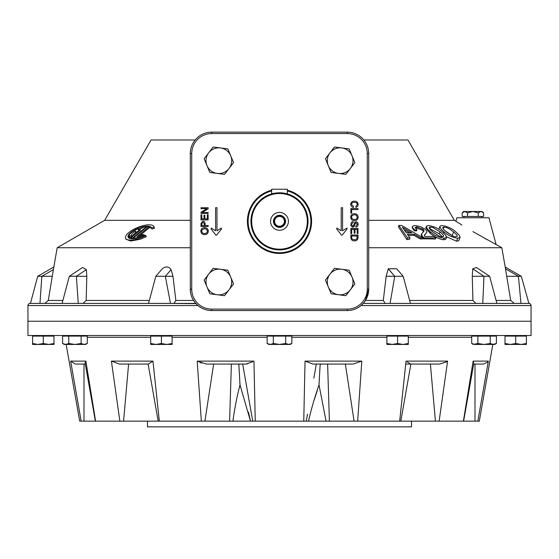 <?xml version="1.0" encoding="UTF-8"?>
<svg xmlns="http://www.w3.org/2000/svg" width="559" height="559" viewBox="0 0 559 559"><rect width="100%" height="100%" fill="white"/><g stroke="black" fill="none" stroke-linecap="round" stroke-linejoin="round"><path stroke-width="0.84" d="M352.023 155.765A12.843 12.843 0 0 1 338.488 173.416L345.839 174.387L354.86 162.613L349.179 148.911L341.828 147.946A12.843 12.843 0 0 1 352.023 155.765M329.964 152.866A12.843 12.843 0 0 1 341.828 147.946L334.478 146.982L329.964 152.866L325.45 158.756L328.294 165.604A12.843 12.843 0 0 1 329.964 152.866M328.294 165.604A12.843 12.843 0 0 0 338.488 173.416L331.131 172.452L328.294 165.604M230.706 277.075A12.843 12.843 0 0 1 217.172 294.733L224.522 295.697L233.55 283.93L227.869 270.228L220.512 269.263A12.843 12.843 0 0 1 230.706 277.075M208.647 274.183A12.843 12.843 0 0 1 220.512 269.263L213.161 268.299L208.647 274.183L204.14 280.066L206.977 286.921A12.843 12.843 0 0 1 208.647 274.183M206.977 286.921A12.843 12.843 0 0 0 217.172 294.733L209.821 293.768L206.977 286.921M230.706 155.765A12.843 12.843 0 0 1 217.172 173.416L224.522 174.387L233.55 162.613L227.869 148.911L220.512 147.946A12.843 12.843 0 0 1 230.706 155.765M208.647 152.866A12.843 12.843 0 0 1 220.512 147.946L213.161 146.982L208.647 152.866L204.14 158.756L206.977 165.604A12.843 12.843 0 0 1 208.647 152.866M206.977 165.604A12.843 12.843 0 0 0 217.172 173.416L209.821 172.452L206.977 165.604M464.857 211.47L463.614 211.47L462.181 212.902L464.857 211.47L472.893 211.47L467.534 212.902L464.857 211.47M478.245 216.466L483.605 216.466L483.605 212.902L482.165 211.47L472.893 211.47L478.245 212.902L478.245 216.466L467.534 216.466L467.534 212.902M483.605 212.902L481.25 211.491M480.922 211.47L478.245 212.902M467.534 216.466L462.181 216.466L462.181 212.902M505.001 335.519L505.001 336.092L526.41 336.092L526.41 343.485L521.058 344.442L526.41 344.442L526.41 343.485M521.058 344.442L510.353 344.442L505.001 343.485L505.001 344.442L510.353 344.442L515.705 343.485L521.058 344.442M515.705 336.092L515.705 343.485M505.001 336.092L505.001 343.485M477.882 336.092L477.882 343.485L484.059 344.442L493.331 344.442L490.243 343.485L484.059 344.442L474.794 344.442L471.698 343.485L471.698 336.092L496.42 336.092L496.42 343.485L492.842 344.414M274.595 221.343A4.905 4.905 0 0 0 279.5 226.248A4.905 4.905 0 0 0 284.405 221.343A4.905 4.905 0 0 0 279.5 216.431A4.905 4.905 0 0 0 274.595 221.343M273.791 221.343A5.709 5.709 0 0 0 279.5 227.052A5.709 5.709 0 0 0 285.209 221.343A5.709 5.709 0 0 0 279.5 215.634A5.709 5.709 0 0 0 273.791 221.343M273.435 221.343A6.065 6.065 0 0 0 279.5 227.408A6.065 6.065 0 0 0 285.565 221.343A6.065 6.065 0 0 0 279.5 215.278A6.065 6.065 0 0 0 273.435 221.343M270.577 221.343A8.923 8.923 0 0 0 279.5 230.259A8.923 8.923 0 0 0 288.423 221.343A8.923 8.923 0 0 0 279.5 212.42A8.923 8.923 0 0 0 270.577 221.343M307.331 221.343A27.831 27.831 0 0 0 279.5 193.512A27.831 27.831 0 0 0 251.669 221.343A27.831 27.831 0 0 0 279.5 249.174A27.831 27.831 0 0 0 307.331 221.343M250.956 221.343A28.544 28.544 0 0 1 279.5 192.792A28.544 28.544 0 0 1 308.044 221.343A28.544 28.544 0 0 1 279.5 249.887A28.544 28.544 0 0 1 250.956 221.343M271.653 190.94A31.402 31.402 0 0 0 279.5 252.738A31.402 31.402 0 0 0 287.347 190.94M287.347 190.2A32.115 32.115 0 0 1 279.5 253.451A32.115 32.115 0 0 1 271.653 190.2M286.746 193.728L285.062 193.344M283.839 193.128L283.224 193.037M282.379 192.939L281.065 192.841M276.467 192.96L275.811 193.037M275.105 193.134L271.653 193.896L279.493 192.792M287.347 193.896L287.347 189.228L271.653 189.228L271.653 193.896M347.293 133.566L211.707 133.566A19.984 19.984 0 0 0 191.723 153.543L191.723 289.136A19.984 19.984 0 0 0 211.707 309.113L347.293 309.113A19.984 19.984 0 0 0 367.277 289.136L367.277 153.543A19.984 19.984 0 0 0 347.293 133.566L347.293 132.141A21.41 21.41 0 0 1 368.702 153.543L368.702 289.136A21.41 21.41 0 0 1 347.293 310.545L211.707 310.545A21.41 21.41 0 0 1 190.298 289.136L190.298 153.543A21.41 21.41 0 0 1 211.707 132.141L347.293 132.141A21.41 21.41 0 0 1 368.702 153.543L367.277 153.543M202.302 212.504L208.137 212.504L208.137 213.419L201.002 213.419L201.002 212.273L206.816 208.661L201.002 208.661L201.002 207.745L208.137 207.745L208.137 208.786L202.302 212.504M208.137 214.698L208.137 219.918L201.002 219.918L201.002 214.789L201.827 214.789L201.827 218.911L204.021 218.911L204.021 215.159L204.846 215.159L204.846 218.911L207.312 218.911L207.312 214.698L208.137 214.698M208.137 225.494L208.137 226.5L201.002 226.5L201.002 223.397L202.959 221.196L204.461 221.699L205.111 223.369A99.851 99.851 0 0 0 205.118 225.494L208.137 225.494M204.294 225.494L204.294 223.621L202.987 222.202L201.827 223.621L201.827 225.494L204.294 225.494M204.573 227.695C206.858 227.765 208.109 228.924 208.318 231.167C208.109 233.41 206.858 234.57 204.573 234.647C202.281 234.57 201.03 233.41 200.821 231.167C201.03 228.924 202.281 227.765 204.573 227.695M207.501 231.167L206.425 229.183L204.573 228.701L202.239 229.581L201.645 231.167L202.603 233.075L204.573 233.641L206.704 232.942L207.501 231.167M353.512 206.467L353.512 207.473L352.247 207.089L350.884 205.572L350.682 204.377C350.94 202.225 352.184 201.156 354.427 201.156C356.698 201.184 357.949 202.288 358.179 204.489L357.522 206.509L355.894 207.382L355.894 206.376L357.355 204.44L357.173 203.539L356.062 202.477L353.064 202.337L351.786 203.259L351.499 204.412L353.512 206.467M350.863 213.147L350.863 208.57L357.998 208.57L357.998 209.576L351.688 209.576L351.688 213.147L350.863 213.147M354.427 220.644C352.142 220.574 350.891 219.414 350.682 217.165C350.891 214.929 352.142 213.769 354.427 213.692C356.719 213.769 357.97 214.929 358.179 217.165C357.97 219.414 356.719 220.574 354.427 220.644M351.499 217.165L352.128 218.793L354.427 219.638L356.565 218.946L357.355 217.311L356.3 215.194L354.427 214.698L352.1 215.585L351.499 217.165M355.894 227.003L355.894 226.088L357.355 224.355L356.111 222.748L355.489 223.027L354.078 226.716L352.415 227.115L350.835 225.598L351.332 222.279L353.148 221.518L353.148 222.433L351.499 224.404L352.715 226.136L353.484 225.836L354.867 222.147L356.397 221.776L357.648 222.517L358.172 224.026L357.921 225.689L356.928 226.751L355.894 227.003M350.863 233.641L350.863 228.421L357.998 228.421L357.998 233.543L357.173 233.543L357.173 229.428L354.979 229.428L354.979 233.18L354.154 233.18L354.154 229.428L351.688 229.428L351.688 233.641L350.863 233.641M350.863 237.841L350.863 235.011L357.998 235.011L357.998 237.924C357.718 239.916 356.523 240.894 354.427 240.866C352.303 240.88 351.115 239.874 350.863 237.841M351.688 236.017L351.716 238.141L352.526 239.399L355 239.832L356.901 238.861L357.173 236.017L351.688 236.017M215.928 235.164L211.211 229.127L211.211 228.03L215.606 230.776L215.606 207.717L216.976 207.717L216.976 230.776L221.371 228.03L221.371 229.155L216.543 235.164L215.928 235.164M341.528 235.164L336.811 229.127L336.811 228.03L341.2 230.776L341.2 207.717L342.576 207.717L342.576 230.776L346.964 228.03L346.964 229.155L342.143 235.164L341.528 235.164M147.478 421.151L147.478 426.859L411.522 426.859L411.522 421.151M352.023 277.075A12.843 12.843 0 0 1 338.488 294.733L345.839 295.697L354.86 283.93L349.179 270.228L341.828 269.263A12.843 12.843 0 0 1 352.023 277.075M329.964 274.183A12.843 12.843 0 0 1 341.828 269.263L334.478 268.299L325.45 280.066L328.294 286.921A12.843 12.843 0 0 1 329.964 274.183M328.294 286.921A12.843 12.843 0 0 0 338.488 294.733L331.131 293.768L328.294 286.921M32.59 335.519L32.59 336.092L53.999 336.092L53.999 343.485L48.647 344.442L53.999 344.442L53.999 343.485M37.942 344.442L48.647 344.442L43.295 343.485L37.942 344.442L32.59 343.485L32.59 344.442L37.942 344.442M43.295 336.092L43.295 343.485M32.59 336.092L32.59 343.485M64.236 344.442L62.58 343.485L64.236 344.442L65.669 344.442L62.58 343.485L62.58 336.092L87.302 336.092L87.302 343.485L84.206 344.442L85.646 344.442L87.302 343.485M74.941 344.442L84.206 344.442L81.118 343.485L74.941 344.442L68.757 343.485L65.669 344.442L74.941 344.442M81.118 336.092L81.118 343.485M68.757 336.092L68.757 343.485M172.102 335.519L172.102 343.485L166.75 344.442L172.102 344.442L172.102 343.485M150.692 335.519L150.692 336.092L172.102 336.092M156.045 344.442L166.75 344.442L161.397 343.485L156.045 344.442L150.692 343.485L150.692 344.442L156.045 344.442M161.397 336.092L161.397 343.485M150.692 336.092L150.692 343.485M267.139 343.485L268.795 344.442L279.5 344.442L273.323 343.485L270.228 344.442L267.139 343.485L267.139 336.092L291.861 336.092L291.861 343.485L288.772 344.442L290.205 344.442L291.861 343.485M279.5 344.442L288.772 344.442L285.677 343.485L279.5 344.442M285.677 336.092L285.677 343.485M273.323 336.092L273.323 343.485M386.898 335.519L386.898 336.092L408.308 336.092L408.308 343.485L402.955 344.442L408.308 344.442L408.308 343.485M392.25 344.442L402.955 344.442L397.603 343.485L392.25 344.442L386.898 344.442L386.898 343.485L392.25 344.442M397.603 336.092L397.603 343.485M386.898 336.092L386.898 343.485M493.331 344.442L494.764 344.442L496.42 343.485L493.331 344.442M471.698 343.485L473.354 344.442L477.882 343.485M490.243 336.092L490.243 343.485M394.815 276.286L403.186 276.286L396.673 268.774L388.302 268.774L394.717 276.286A2817.074 1924.099 110.8 0 1 390.07 303.404L385.004 303.404M155.814 276.286L148.554 303.404L170.481 303.404L165.338 276.286L155.814 276.286L162.327 268.774C165.771 266.105 168.699 266.391 171.11 269.627L165.338 276.286L172.99 276.286A4697.717 3208.604 69.2 0 0 175.868 300.456L173.996 303.404L195.748 303.404L30.088 303.404A2.138 2.138 0 0 0 27.95 305.549L27.95 321.243L531.05 321.243L27.95 321.243L27.95 335.519L531.05 335.519L531.05 305.549L361.037 305.549L363.252 303.404L528.912 303.404A2.138 2.138 0 0 1 531.05 305.549M83.067 303.404L78.26 303.404L76.38 276.286L69.358 276.286L82.571 267.481L86.372 269.627L76.38 276.286L86.827 276.286A4697.717 4383.035 44 0 0 86.184 300.456L83.067 303.404L148.554 303.404M195.14 139.988L151.049 139.988L104.666 220.33L57.179 247.742L53.385 269.627L41.848 276.286L52.294 276.286A4697.717 4383.035 -44 0 0 48.298 300.456L44.769 303.404L62.091 303.404L50.429 303.404L62.091 303.404L69.358 276.286M53.783 267.013L37.712 276.286L41.848 276.286L39.968 303.404L30.088 303.404M514.238 303.404L510.709 300.456A4690.373 4376.173 44 0 0 506.713 276.286A1517.895 1337.89 30 0 0 505.483 268.837L518.493 276.286L521.288 276.286L528.912 303.404M505.476 268.774L505.217 267.013L521.288 276.286M522.127 303.404L528.555 303.404M484.059 276.286L489.642 276.286L476.429 267.481L472.788 268.774L483.947 276.286A2817.074 2628.369 136 0 1 482.738 303.404L484.059 303.404M133.098 238.204A11.508 4.067 -22.2 0 0 139.757 236.806A11.508 4.067 -22.2 0 0 144.089 234.92L142.859 234.459A8.811 3.116 157.8 0 1 139.757 235.786A8.811 3.116 157.8 0 1 137.032 236.555L148.813 226.933A11.508 4.067 -22.2 0 0 147.178 226.709L133.098 238.204L133.301 238.693M139.757 238.232A15.289 5.401 -22.2 0 0 145.815 235.57L146.283 236.716L140.183 239.273L130.778 241.027L126.027 239.259L125.607 238.232A15.289 5.401 -22.2 0 0 139.757 238.232M145.815 235.57L144.585 235.108A12.591 4.451 157.8 0 1 139.757 237.212A12.591 4.451 157.8 0 1 128.102 237.212A12.591 4.451 157.8 0 1 139.757 227.695A12.591 4.451 157.8 0 1 151.412 227.695A12.591 4.451 157.8 0 1 151.503 228.009L154.032 227.143A15.289 5.401 -22.2 0 0 153.914 226.674A15.289 5.401 -22.2 0 0 139.757 226.674A15.289 5.401 -22.2 0 0 125.607 238.232M141.916 228.107L138.513 229.351M129.017 235.933L128.402 237.687M151.503 228.009L151.922 229.036A597.934 552.264 -177.8 0 1 154.473 228.219L153.914 226.674M151.664 228.407L148.897 227.143M363.86 139.988L407.951 139.988L454.334 220.33L455.906 221.238L456.836 217.772L488.943 217.772L496.092 244.437L493.995 243.333M455.906 221.238L461.923 225.032M461.175 224.564L459.163 223.307M458.073 222.622L457.367 222.175M385.158 303.404L383.285 300.456L365.46 300.456L368.702 289.136A21.41 21.41 0 0 1 347.293 310.545C352.45 310.49 357.033 308.827 361.037 305.549M197.669 305.298L197.963 305.549C201.967 308.827 206.55 310.49 211.707 310.545L211.707 309.113M170.481 303.404L195.957 303.642M403.186 276.286L410.446 303.404L476.03 303.404L472.907 300.456A4690.373 4376.173 -44 0 0 472.264 276.286A1517.895 1337.89 -30 0 0 472.767 268.837A3.543 1.796 -101.3 0 1 472.788 268.774M489.642 276.286L496.909 303.404L508.571 303.404M190.298 220.33L104.666 220.33M190.298 247.742L57.179 247.742M136.445 233.292A2372.172 2134.136 118.9 0 0 135.998 233.536L135.606 232.572L140.512 229.966L130.708 237.98A11.508 4.067 -22.2 0 0 132.336 238.204L146.416 226.709A11.508 4.067 -22.2 0 0 144.082 226.961L138.192 230.084L138.241 228.68A11.508 4.067 -22.2 0 0 129.017 236.499L131.519 235.458A8.811 3.116 157.8 0 1 135.662 231L135.606 232.572M136.075 231.992L131.917 236.422A1060.332 991.729 155.3 0 0 129.422 237.491L129.017 236.499M138.241 228.68L138.653 229.686A864.102 127.927 71 0 0 138.646 229.847M148.813 226.933L149.197 227.876L139.324 235.933M487.553 239.881L484.66 238.295M472.893 231.622L501.821 247.742L505.217 267.013M53.385 269.627A1518.37 1338.309 -30 0 0 52.294 276.286M86.372 269.627A1518.37 1338.309 30 0 0 86.827 276.286M171.11 269.627A1518.37 979.71 57.6 0 0 172.99 276.286M211.707 310.545A21.41 21.41 0 0 1 190.298 289.136L190.514 292.161M501.821 247.742L368.702 247.742M383.285 300.456A4690.373 3203.58 -69.2 0 0 386.164 276.286A1517.895 979.403 -57.6 0 0 388.26 268.837A3.543 3.054 -109.5 0 1 388.302 268.774M482.738 303.404L476.03 303.404M175.868 300.456L193.54 300.456L194.301 301.594M194.658 302.084L195.748 303.404M454.334 220.33L368.702 220.33M446.55 236.757L456.542 241.195L458.701 240.831L460.099 237.421L457.744 238.253C452.469 237.498 447.927 235.388 444.119 231.929L441.484 229.539L439.87 227.059L440.408 225.927L442.253 225.605C447.528 226.353 452.077 228.463 455.892 231.929L459.47 235.437L460.099 237.421M439.919 226.43L438.773 229.33M398.874 225.445L398.357 226.709A5787.676 2586.64 101.3 0 1 406.868 239.587A420.459 257.475 -50.8 0 1 409.391 239.406L409.992 237.931L407.546 237.931L398.874 225.445L401.593 225.445L423.191 237.931L420.647 237.931L414.31 234.249L407.357 234.249L409.992 237.931M408.28 235.535A403.759 247.253 -50.8 0 1 413.884 235.29A3035.244 2639.647 70.5 0 1 420.242 238.924A414.254 253.681 -50.8 0 1 422.807 238.875L423.191 237.931M424.33 235.381L426.908 232.125L424.337 235.563L424.749 236.492L434.084 236.492L435.845 237.931L435.391 239.056A414.415 253.772 -50.8 0 0 423.694 238.868L423.037 238.316M435.845 237.931L424.071 237.931L422.087 235.975L421.619 233.907L421.241 234.836L421.94 237.212M415.253 227.967L416.259 227.848L422.401 230.203L423.659 231.699M414.338 230.86A386.143 236.464 -50.8 0 1 416.609 230.853L416.986 229.924L414.722 229.924L414.338 230.86L412.032 227.457L413.304 225.843L415.309 225.605L420.487 226.626L425.217 229.253L426.762 230.874L426.908 232.125M426.335 226.43L425.762 227.82L430.032 233.152C433.826 236.548 438.319 238.77 443.518 239.818L445.761 239.266L446.508 237.421L444.16 238.253C438.885 237.498 434.343 235.388 430.535 231.929L427.901 229.539L426.286 227.059L426.824 225.927L428.669 225.605C433.945 226.353 438.487 228.463 442.309 231.929L445.886 235.437L446.508 237.421M211.707 133.566L211.707 132.141A21.41 21.41 0 0 0 190.298 153.543L191.723 153.543M472.264 276.286L483.947 276.286L472.767 268.837M402.375 227.282L406.323 232.81L411.857 232.81L402.375 227.282M406.868 239.587L407.546 237.931M420.242 238.924L420.647 237.931M413.884 235.29L414.31 234.249M404.129 229.742A2631.416 2286.17 70.7 0 1 409.544 232.81M414.722 229.924L412.626 227.765L412.416 226.528M421.619 233.907L424.022 231.167L423.61 229.875L422.828 229.148L416.658 226.884L416.259 227.848M416.658 226.884L415.176 227.583L416.986 229.924M422.828 229.148L422.401 230.203M424.022 237.889L423.638 238.826M424.071 237.931L423.694 238.868M424.435 234.934L424.337 235.563M443.518 239.818L444.16 238.253M430.032 233.152L430.535 231.929M432.799 231.929L439.094 236.017L441.917 236.792L443.734 236.331L443.217 234.948L440.52 232.32L433.169 227.604L430.43 227.045L429.081 227.625L429.941 229.281L432.799 231.929M430.43 227.045L429.766 228.68L439.262 233.844L442.483 236.806M456.542 241.195L457.744 238.253M443.65 233.075L444.119 231.929M446.382 231.929L452.678 236.017L455.508 236.792L457.318 236.331L456.801 234.948L454.104 232.32L450.058 229.309L446.753 227.604L444.014 227.045L442.665 227.625L443.525 229.281L446.382 231.929M445.299 231.014L452.958 236.136M443.245 228.938L444.014 227.045M154.032 227.143L154.473 228.219M131.002 238.7L130.708 237.98M132.553 238.742L132.336 238.204M146.605 227.178L146.416 226.709M131.917 236.422L131.519 235.458M144.243 235.29L144.089 234.92M506.713 276.286L518.396 276.286A2817.074 2628.369 -136 0 1 520.946 303.404M505.483 268.837L518.493 276.286M386.164 276.286L394.717 276.286L388.26 268.837M232.935 421.151L250.488 421.151L239.986 384.899C236.771 397.407 234.424 409.495 232.935 421.151L79.685 421.151L66.158 344.442M111.402 361.114L152.963 361.114L148.408 364.063L119.451 364.063L111.402 361.114L119.864 421.151M308.512 421.151L326.065 421.151L319.014 384.899C314.654 397.407 311.153 409.495 308.512 421.151L250.488 421.151L248.462 412.158M252.493 361.834L245.995 364.063L247.637 363.818M245.156 378.157L252.738 421.151L242.676 364.063L231.377 364.063L229.602 421.151M492.842 344.442L479.315 421.151L326.065 421.151M352.561 364.063L313.005 364.063L305.039 361.114L361.806 361.114L353.204 364.042M399.671 421.151L406.037 361.114L447.598 361.114L446.25 362.001L439.549 364.063L410.592 364.063L407.35 362.001M473.718 362.351L473.131 361.114L488.342 361.114L487.832 362.001L483.654 364.063L473.683 364.063L483.654 364.063M199.731 362.316L201.617 363.07M83.997 421.151L83.997 364.063L85.317 364.063L75.346 364.063L70.658 361.114L85.869 361.114L85.171 363.07M245.995 364.063L206.439 364.063L197.194 361.114L201.338 421.151M239.986 384.899A508.334 131.651 90 0 0 238.819 364.307L240.153 364.063L236.988 364.063M319.014 384.899A508.334 131.477 90 0 1 320.181 364.307L322.012 364.063L318.847 364.063M410.592 364.063L405.722 364.063M329.398 421.151L327.623 364.063L316.324 364.063L313.844 378.157M314.172 400.041L317.205 390.706M85.45 361.883L85.73 361.338M158.19 421.151L148.128 364.063L128.605 364.063L123.574 421.151M307.499 414.114L306.262 421.151M347.293 310.545L347.293 309.113M367.277 289.136L368.702 289.136M190.298 289.136L191.723 289.136M197.963 305.549L27.95 305.549M62.881 300.456L48.298 300.456M149.344 300.456L86.184 300.456M472.907 300.456L409.656 300.456M510.709 300.456L496.119 300.456M425.734 233.452L425.329 234.438M439.262 233.844L440.045 231.929M452.168 235.5L453.629 231.929M345.357 364.063L354.078 421.151M430.395 364.063L435.426 421.151M475.003 364.063L475.003 421.151M87.302 337.287L150.692 337.287M172.102 337.287L267.139 337.287M291.861 337.287L386.898 337.287M408.308 337.287L471.698 337.287M85.869 361.114L95.61 421.151M152.963 361.114L159.329 421.151M197.194 361.114L253.961 361.114L255.246 421.151M305.039 361.114L303.754 421.151M361.806 361.114L357.662 421.151M447.598 361.114L439.136 421.151M473.131 361.114L463.39 421.151M488.342 361.114L477.833 421.151M70.658 361.114L81.167 421.151M213.643 364.063L204.922 421.151M464.054 216.466L464.054 217.772M481.725 216.466L481.725 217.772M526.41 335.519L526.41 336.092M62.79 335.519L64.236 336.092L64.236 335.519M53.999 335.519L53.999 336.092M85.646 335.519L85.646 336.092M268.795 335.519L268.795 336.092M290.205 335.519L290.205 336.092M408.308 335.519L408.308 336.092M473.354 335.519L473.354 336.092M494.764 335.519L494.764 336.092M37.712 276.286L30.445 303.404M95.379 421.151L85.192 363.35M494.764 336.078L496.21 335.519M463.621 421.151L473.808 363.35M400.81 421.151L410.872 364.063"/></g></svg>
